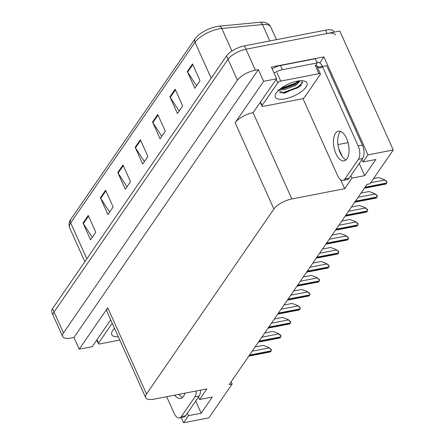 <?xml version="1.0" encoding="UTF-8"?>
<svg xmlns="http://www.w3.org/2000/svg" width="445" height="445" viewBox="0 0 445 445"><rect width="100%" height="100%" fill="white"/><g stroke="black" fill="none" stroke-linecap="round" stroke-linejoin="round"><path stroke-width="0.67" d="M187.339 413.221L188.441 415.68L183.574 422.75L208.883 417.849L232.173 384.007L229.203 384.586L367.008 184.386L369.979 183.813L393.269 149.971L339.819 31.033L245.979 49.217L327.081 33.503A14.88 5.624 -24.2 0 1 335.435 34.977M350.866 175.653L351.973 178.106L344.669 188.713L291.853 198.948L253.077 112.674L276.623 78.787L271.355 67.062L323.921 56.877L319.738 62.951M291.853 198.948A14.88 5.624 155.8 0 0 273.897 208.994L146.522 394.036L107.751 307.768L79.243 349.18L92.237 346.661L110.71 319.827M107.751 307.768A14.88 5.624 155.8 0 0 106.917 311.394L145.693 397.669A14.88 5.624 155.8 0 0 154.048 399.148L206.869 388.913L199.566 399.515L198.464 397.062M253.077 112.674A14.88 5.624 155.8 0 0 235.127 122.72L263.635 81.307L258.361 69.581L73.976 337.455L71 338.028A14.88 5.624 -24.2 0 1 62.645 336.553A14.88 5.624 -24.2 0 1 63.479 332.921L237.435 80.2A14.88 5.624 -24.2 0 1 255.391 70.154L258.361 69.581M276.623 78.787L263.635 81.307M393.269 149.971L367.965 154.877L323.921 56.877M62.645 336.553L51.731 312.262A14.88 5.624 -24.2 0 1 52.56 308.63L226.522 55.909L228.024 59.257A14.88 5.624 -24.2 0 1 245.979 49.217A14.88 5.624 -24.2 0 0 228.024 59.257L54.068 311.984L228.024 59.257L237.435 80.2M53.233 315.611A14.88 5.624 -24.2 0 1 54.068 311.984A14.88 5.624 -24.2 0 0 53.233 315.611M183.574 422.75L181.26 417.599M79.243 349.18L73.976 337.455M232.173 384.007L231.155 381.743M146.522 394.036A14.88 5.624 155.8 0 0 145.693 397.669M344.669 188.713L340.636 179.736M367.965 154.877L363.098 161.947L361.991 159.488M338.673 148.508L342.288 156.557M195.717 401.051L201.179 413.21L212.304 397.051L199.566 399.515M201.179 413.21L188.441 415.68M359.243 163.482L364.711 175.642L375.836 159.477L363.098 161.947M364.711 175.642L351.973 178.106M269.815 40.957L262.45 24.57L221.794 28.463A19.836 7.493 155.8 0 0 218.951 28.881A19.836 7.493 155.8 0 0 195.016 42.275A4.962 3.899 -145.5 0 1 195.171 38.637A4.962 3.899 -145.5 0 1 195.205 38.593A17.85 6.747 -24.2 0 1 195.327 38.426A17.85 6.747 -24.2 0 1 216.748 26.544A17.85 6.747 -24.2 0 1 219.307 26.166L259.963 22.272A17.85 6.747 -24.2 0 1 263.307 22.25C266.9 22.628 269.381 24.197 270.749 26.956A19.836 7.493 155.8 0 0 262.45 24.57A4.962 3.065 -95.5 0 0 259.963 22.272M92.249 237.33L83.326 223.624A3.966 3.121 -145.5 0 1 83.015 223.051L90.541 239.805L95.758 232.229L88.227 215.475L83.015 223.051M109.626 212.076L100.709 198.37A3.966 3.121 -145.5 0 1 100.398 197.797L107.924 214.551L113.141 206.975L105.61 190.221L100.398 197.797M127.009 186.822L118.092 173.116A3.966 3.121 -145.5 0 1 117.78 172.549L125.306 189.297L130.524 181.721L122.992 164.973L117.78 172.549M196.54 85.818L187.618 72.112A3.966 3.121 -145.5 0 1 187.306 71.539L194.838 88.288L200.05 80.712L192.518 63.963L187.306 71.539M179.157 111.066L170.235 97.36A3.966 3.121 -145.5 0 1 169.923 96.788L177.455 113.542L182.667 105.966L175.141 89.217L169.923 96.788M161.774 136.32L152.858 122.614A3.966 3.121 -145.5 0 1 152.54 122.041L160.072 138.796L165.284 131.219L157.758 114.465L152.54 122.041M144.391 161.574L135.475 147.868A3.966 3.121 -145.5 0 1 135.163 147.295L142.689 164.044L147.901 156.473L140.375 139.719L135.163 147.295M195.327 38.426L70.861 219.24A4.962 3.899 34.5 0 0 70.699 222.878A19.836 7.493 155.8 0 0 69.587 227.718C68.575 224.413 68.997 221.588 70.861 219.24A4.962 3.899 34.5 0 1 70.889 219.196L195.144 38.687M226.522 55.909A14.88 5.624 -24.2 0 1 244.472 45.863L325.573 30.154A14.88 5.624 -24.2 0 1 333.928 31.628L334.156 32.129M255.091 346.978L263.234 345.398L268.797 347.512L271.461 350.143A2.481 1.213 79 0 1 271.177 350.871L270.66 351.628A2.481 1.213 79 0 1 270.204 351.967L248.799 356.117M268.797 347.512L271.077 349.292L271.461 350.143M264.719 332.988L272.863 331.408L278.425 333.522L281.09 336.153A2.481 1.213 79 0 1 280.812 336.882L280.289 337.638A2.481 1.213 79 0 1 279.833 337.978L258.428 342.127M278.425 333.522L280.706 335.302L281.09 336.153M274.348 318.998L282.492 317.418L288.054 319.532L290.719 322.163A2.481 1.213 79 0 1 290.44 322.892L289.918 323.649A2.481 1.213 79 0 1 289.461 323.988L268.057 328.137M288.054 319.532L290.335 321.312L290.719 322.163M283.977 305.009L292.12 303.429L297.688 305.543L300.347 308.174A2.481 1.213 79 0 1 300.069 308.902L299.546 309.659A2.481 1.213 79 0 1 299.09 309.998L277.686 314.148M297.688 305.543L299.969 307.323L300.347 308.174M293.605 291.019L301.755 289.439L307.317 291.553L309.976 294.184A2.481 1.213 79 0 1 309.698 294.913L309.175 295.669A2.481 1.213 79 0 1 308.724 296.008L287.32 300.158M307.317 291.553L309.598 293.333L309.976 294.184M347.005 158.821A15.124 7.398 -101 0 0 347.706 141.376A15.124 7.398 -101 0 0 338.389 131.197A15.124 7.398 -101 0 0 335.524 133.272A15.124 7.398 -101 0 0 334.818 150.716A15.124 7.398 -101 0 0 344.141 160.895A15.124 7.398 -101 0 0 347.005 158.821M346.138 159.833A15.124 7.398 79 0 1 338.484 147.751A15.124 7.398 79 0 1 339.769 132.449A15.124 7.398 79 0 1 340.636 131.436M344.875 179.012L349.119 178.189L362.681 158.492A9.918 4.851 79 0 0 362.391 145.064L326.702 65.665L322.458 66.483L358.147 145.888A9.918 4.851 79 0 1 358.431 159.316L344.875 179.012A9.918 4.851 79 0 1 342.995 180.375A9.918 4.851 79 0 1 337.633 175.686L302.934 98.478M322.458 66.483A9.918 4.851 79 0 1 320.584 67.846A9.918 4.851 79 0 1 318.169 67.173L317.797 66.338L317.274 67.095M349.119 178.189A9.918 4.851 79 0 1 347.245 179.552L342.995 180.375M316.784 62.072A4.962 3.899 -145.5 0 1 322.041 65.515L322.419 66.355A9.918 4.851 -101 0 0 322.575 66.461M316.184 65.282A9.918 3.749 -24.2 0 1 317.179 62.956L315.299 58.768L280.478 65.515A9.918 3.749 155.8 0 0 272.19 68.919M274.07 73.108A9.918 3.749 -24.2 0 1 282.364 69.704L317.179 62.956M316.206 64.853L316.451 65.398M317.797 66.338L317.001 66.489M322.419 66.355L318.169 67.173M174.662 395.154A15.124 7.398 -101 0 0 180.609 398.464A15.124 7.398 -101 0 0 183.474 396.389A15.124 7.398 -101 0 0 184.892 393.169M196.262 390.966A9.918 4.851 79 0 1 194.904 396.89L181.343 416.587A9.918 4.851 79 0 1 179.469 417.944A9.918 4.851 79 0 1 174.106 413.26L166.664 396.701M182.611 397.407A15.124 7.398 79 0 1 178.907 394.331M200.506 390.143A9.918 4.851 79 0 1 199.149 396.067L185.593 415.764A9.918 4.851 79 0 1 183.713 417.121L179.469 417.944M297.238 81.174A17.355 6.558 -24.2 0 1 304.514 81.079A17.355 6.558 -24.2 0 1 303.59 89.846A17.355 6.558 -24.2 0 1 285.073 98.851A17.355 6.558 -24.2 0 1 275.605 94.067A17.355 6.558 -24.2 0 1 297.238 81.174M277.814 89.84L283.521 93.133L284.95 92.988L300.898 85.54L302.277 80.734M280.233 88.911L283.426 88.789L295.102 84.55L299.307 80.857M279.238 89.729L283.893 89.834L295.575 85.596L300.269 80.767M263.357 106.344A2.481 0.934 -24.2 0 1 261.966 106.094A2.481 0.934 -24.2 0 1 262.105 105.493L277.747 82.764A2.481 0.934 -24.2 0 1 280.739 81.09L318.954 73.686A2.481 0.934 -24.2 0 1 320.35 73.931A2.481 0.934 -24.2 0 1 320.211 74.538L304.564 97.266A2.481 0.934 -24.2 0 1 301.571 98.94L263.357 106.344M318.954 73.686L315.188 65.309A2.481 0.934 -24.2 0 1 316.584 65.554L320.35 73.931M281.123 88.944L296.036 83.538L298.895 81.413M282.786 93.155L297.916 87.726L301.237 85.19M280.867 88.422L295.797 83.015L298.595 80.946M279.727 92.705L283.543 92.51L297.683 87.203L302.828 82.497M119.794 340.047L99.83 343.913A2.481 0.934 -24.2 0 1 98.434 343.668A2.481 0.934 -24.2 0 1 98.573 343.062L112.235 323.22M118.353 336.843A17.355 6.558 -24.2 0 1 112.079 331.642A17.355 6.558 -24.2 0 1 114.549 328.371M303.234 277.029L311.383 275.449L316.946 277.563L319.605 280.194A2.481 1.213 79 0 1 319.326 280.923L318.809 281.679A2.481 1.213 79 0 1 318.353 282.019L296.949 286.168M316.946 277.563L319.226 279.343L319.605 280.194M312.868 263.04L321.012 261.46L326.574 263.574L329.239 266.205A2.481 1.213 79 0 1 328.955 266.933L328.438 267.69A2.481 1.213 79 0 1 327.982 268.029L306.577 272.179M326.574 263.574L328.855 265.353L329.239 266.205M322.497 249.05L330.641 247.47L336.203 249.584L338.868 252.215A2.481 1.213 79 0 1 338.589 252.944L338.067 253.7A2.481 1.213 79 0 1 337.61 254.039L316.206 258.189M336.203 249.584L338.484 251.364L338.868 252.215M332.126 235.06L340.269 233.48L345.832 235.594L348.496 238.225A2.481 1.213 79 0 1 348.218 238.954L347.695 239.71A2.481 1.213 79 0 1 347.239 240.05L325.835 244.199M345.832 235.594L348.112 237.374L348.496 238.225M341.754 221.07L349.898 219.491L355.466 221.604L358.125 224.236A2.481 1.213 79 0 1 357.847 224.964L357.324 225.721A2.481 1.213 79 0 1 356.868 226.06L335.463 230.21M355.466 221.604L357.747 223.384L358.125 224.236M351.383 207.081L359.532 205.501L365.095 207.615L367.754 210.246A2.481 1.213 79 0 1 367.475 210.975L366.953 211.731A2.481 1.213 79 0 1 366.502 212.07L345.098 216.22M365.095 207.615L367.375 209.395L367.754 210.246M361.012 193.091L369.161 191.511L374.723 193.625L377.382 196.256A2.481 1.213 79 0 1 377.104 196.985L376.587 197.741A2.481 1.213 79 0 1 376.131 198.081L354.726 202.23M374.723 193.625L377.004 195.405L377.382 196.256M373.616 178.528L378.79 177.522L384.352 179.635L387.017 182.266A2.481 1.213 79 0 1 386.733 182.995L386.216 183.752A2.481 1.213 79 0 1 385.759 184.091L364.355 188.241M384.352 179.635L386.633 181.415L387.017 182.266M348.068 142.623L337.922 144.592M255.391 70.154L244.472 45.863M63.479 332.921L52.56 308.63M273.897 208.994L235.127 122.72M219.307 26.166A4.962 3.065 -95.5 0 1 221.794 28.463L231.94 51.036M211.164 78.214L195.016 42.275L70.699 222.878L86.847 258.818M325.573 30.154L327.081 33.503M135.475 147.868L140.653 140.342M152.858 122.614L158.036 115.088M170.235 97.36L175.419 89.834M187.618 72.112L192.802 64.586M118.092 173.116L123.271 165.59M100.709 198.37L105.888 190.844M83.326 223.624L88.511 216.098M249 355.828L270.66 351.628M249.517 355.071L271.177 350.871M252.198 351.177L268.986 347.929M258.628 341.838L280.289 337.638M259.146 341.081L280.812 336.882M261.827 337.188L278.615 333.939M268.257 327.848L289.918 323.649M268.78 327.092L290.44 322.892M271.456 323.198L288.243 319.949M277.886 313.858L299.546 309.659M278.409 313.102L300.069 308.902M281.084 309.208L297.872 305.96M287.514 299.869L309.175 295.669M288.037 299.112L309.698 294.913M290.713 295.224L307.506 291.97M282.364 69.704L280.478 65.515M362.681 158.492L358.431 159.316M362.391 145.064L358.147 145.888M199.149 396.067L194.904 396.89M181.343 416.587L185.593 415.764M262.105 105.493L260.581 102.1M280.739 81.09L276.974 72.713M277.747 82.764L276.223 79.371M98.573 343.062L97.049 339.668M297.143 285.879L318.809 281.679M297.666 285.123L319.326 280.923M300.342 281.234L317.135 277.98M306.777 271.889L328.438 267.69M307.295 271.133L328.955 266.933M309.976 267.245L326.764 263.991M316.406 257.9L338.067 253.7M316.923 257.143L338.589 252.944M319.605 253.255L336.392 250.001M326.035 243.91L347.695 239.71M326.558 243.154L348.218 238.954M329.233 239.265L346.021 236.011M335.664 229.92L357.324 225.721M336.186 229.164L357.847 224.964M338.862 225.276L355.65 222.022M345.292 215.931L366.953 211.731M345.815 215.174L367.475 210.975M348.491 211.286L365.284 208.032M354.921 201.941L376.587 197.741M355.444 201.185L377.104 196.985M358.119 197.296L374.913 194.042M364.55 187.951L386.216 183.752M365.072 187.195L386.733 182.995M370.724 182.728L384.541 180.053M69.587 227.718L84.862 261.704M270.749 26.956L276.456 39.666M261.966 106.094L260.331 102.461M98.434 343.668L96.804 340.03"/></g></svg>
